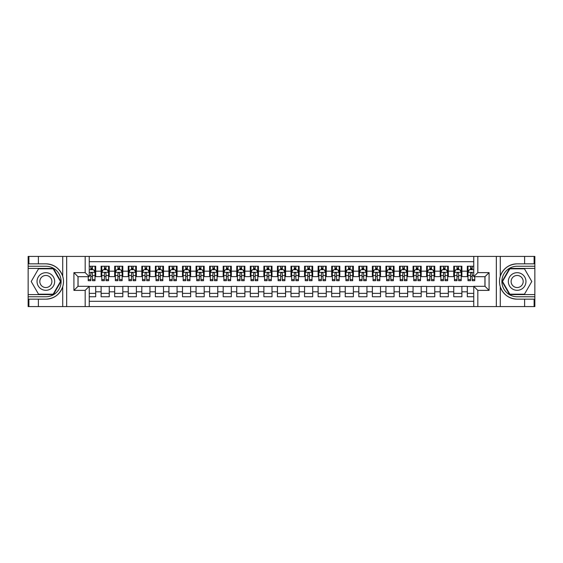 <?xml version="1.0" encoding="UTF-8"?>
<svg xmlns="http://www.w3.org/2000/svg" width="563" height="563" viewBox="0 0 563 563"><rect width="100%" height="100%" fill="white"/><g stroke="black" fill="none" stroke-linecap="round" stroke-linejoin="round"><path stroke-width="0.84" d="M89.25 306.589L473.75 306.589L473.75 286.314L485.01 286.314L485.01 276.686L473.75 276.686L473.75 256.411L89.25 256.411L89.25 276.686L77.99 276.686L77.99 286.314L89.25 286.314L89.25 306.589L38.39 306.589L38.39 299.164L45.849 299.164C54.154 298.664 59.777 294.526 62.718 286.75C63.753 283.252 63.753 279.755 62.718 276.25C59.777 268.474 54.154 264.336 45.849 263.836L38.39 263.836L38.39 256.411L28.15 256.411L28.15 294.59L53.408 294.59L60.959 281.5L53.408 268.41L28.15 268.41M473.75 266.243L467.311 266.243L467.311 271.19L461.885 271.19L461.885 276.616L467.311 276.616L467.311 271.19M461.885 271.19L461.885 266.243L453.743 266.243L453.743 271.19L448.317 271.19L448.317 276.616L453.743 276.616L453.743 271.19M448.317 271.19L448.317 266.243L440.182 266.243L440.182 271.19L434.756 271.19L434.756 276.616L440.182 276.616L440.182 271.19M434.756 271.19L434.756 266.243L426.62 266.243L426.62 271.19L421.194 271.19L421.194 276.616L426.62 276.616L426.62 271.19M421.194 271.19L421.194 266.243L413.059 266.243L413.059 271.19L407.633 271.19L407.633 276.616L413.059 276.616L413.059 271.19M407.633 271.19L407.633 266.243L399.498 266.243L399.498 271.19L394.072 271.19L394.072 276.616L399.498 276.616L399.498 271.19M394.072 271.19L394.072 266.243L385.929 266.243L385.929 271.19L380.511 271.19L380.511 276.616L385.929 276.616L385.929 271.19M380.511 271.19L380.511 266.243L372.368 266.243L372.368 271.19L366.942 271.19L366.942 276.616L372.368 276.616L372.368 271.19M366.942 271.19L366.942 266.243L358.807 266.243L358.807 271.19L353.381 271.19L353.381 276.616L358.807 276.616L358.807 271.19M353.381 271.19L353.381 266.243L345.246 266.243L345.246 271.19L339.82 271.19L339.82 276.616L345.246 276.616L345.246 271.19M339.82 271.19L339.82 266.243L331.684 266.243L331.684 271.19L326.259 271.19L326.259 276.616L331.684 276.616L331.684 271.19M326.259 271.19L326.259 266.243L318.116 266.243L318.116 271.19L312.697 271.19L312.697 276.616L318.116 276.616L318.116 271.19M312.697 271.19L312.697 266.243L304.555 266.243L304.555 271.19L299.129 271.19L299.129 276.616L304.555 276.616L304.555 271.19M299.129 271.19L299.129 266.243L290.994 266.243L290.994 271.19L285.568 271.19L285.568 276.616L290.994 276.616L290.994 271.19M285.568 271.19L285.568 266.243L277.432 266.243L277.432 271.19L272.006 271.19L272.006 276.616L277.432 276.616L277.432 271.19M272.006 271.19L272.006 266.243L263.871 266.243L263.871 271.19L258.445 271.19L258.445 276.616L263.871 276.616L263.871 271.19M258.445 271.19L258.445 266.243L250.303 266.243L250.303 271.19L244.884 271.19L244.884 276.616L250.303 276.616L250.303 271.19M244.884 271.19L244.884 266.243L236.741 266.243L236.741 271.19L231.316 271.19L231.316 276.616L236.741 276.616L236.741 271.19M231.316 271.19L231.316 266.243L223.18 266.243L223.18 271.19L217.754 271.19L217.754 276.616L223.18 276.616L223.18 271.19M217.754 271.19L217.754 266.243L209.619 266.243L209.619 271.19L204.193 271.19L204.193 276.616L209.619 276.616L209.619 271.19M204.193 271.19L204.193 266.243L196.058 266.243L196.058 271.19L190.632 271.19L190.632 276.616L196.058 276.616L196.058 271.19M190.632 271.19L190.632 266.243L182.489 266.243L182.489 271.19L177.071 271.19L177.071 276.616L182.489 276.616L182.489 271.19M177.071 271.19L177.071 266.243L168.928 266.243L168.928 271.19L163.502 271.19L163.502 276.616L168.928 276.616L168.928 271.19M163.502 271.19L163.502 266.243L155.367 266.243L155.367 271.19L149.941 271.19L149.941 276.616L155.367 276.616L155.367 271.19M149.941 271.19L149.941 266.243L141.806 266.243L141.806 271.19L136.38 271.19L136.38 276.616L141.806 276.616L141.806 271.19M136.38 271.19L136.38 266.243L128.244 266.243L128.244 271.19L122.818 271.19L122.818 276.616L128.244 276.616L128.244 271.19M122.818 271.19L122.818 266.243L114.683 266.243L114.683 271.19L109.257 271.19L109.257 276.616L114.683 276.616L114.683 271.19M109.257 271.19L109.257 266.243L101.115 266.243L101.115 276.616L95.689 276.616L95.689 266.243L89.25 266.243M89.25 296.757L95.689 296.757L95.689 286.384L101.115 286.384L101.115 296.757L109.257 296.757L109.257 286.384L114.683 286.384L114.683 291.81L109.257 291.81M114.683 291.81L114.683 296.757L122.818 296.757L122.818 286.384L128.244 286.384L128.244 291.81L122.818 291.81M128.244 291.81L128.244 296.757L136.38 296.757L136.38 286.384L141.806 286.384L141.806 291.81L136.38 291.81M141.806 291.81L141.806 296.757L149.941 296.757L149.941 286.384L155.367 286.384L155.367 291.81L149.941 291.81M155.367 291.81L155.367 296.757L163.502 296.757L163.502 286.384L168.928 286.384L168.928 291.81L163.502 291.81M168.928 291.81L168.928 296.757L177.071 296.757L177.071 286.384L182.489 286.384L182.489 291.81L177.071 291.81M182.489 291.81L182.489 296.757L190.632 296.757L190.632 286.384L196.058 286.384L196.058 291.81L190.632 291.81M196.058 291.81L196.058 296.757L204.193 296.757L204.193 286.384L209.619 286.384L209.619 291.81L204.193 291.81M209.619 291.81L209.619 296.757L217.754 296.757L217.754 286.384L223.18 286.384L223.18 291.81L217.754 291.81M223.18 291.81L223.18 296.757L231.316 296.757L231.316 286.384L236.741 286.384L236.741 291.81L231.316 291.81M236.741 291.81L236.741 296.757L244.884 296.757L244.884 286.384L250.303 286.384L250.303 291.81L244.884 291.81M250.303 291.81L250.303 296.757L258.445 296.757L258.445 286.384L263.871 286.384L263.871 291.81L258.445 291.81M263.871 291.81L263.871 296.757L272.006 296.757L272.006 286.384L277.432 286.384L277.432 291.81L272.006 291.81M277.432 291.81L277.432 296.757L285.568 296.757L285.568 286.384L290.994 286.384L290.994 291.81L285.568 291.81M290.994 291.81L290.994 296.757L299.129 296.757L299.129 286.384L304.555 286.384L304.555 291.81L299.129 291.81M304.555 291.81L304.555 296.757L312.697 296.757L312.697 286.384L318.116 286.384L318.116 291.81L312.697 291.81M318.116 291.81L318.116 296.757L326.259 296.757L326.259 286.384L331.684 286.384L331.684 291.81L326.259 291.81M331.684 291.81L331.684 296.757L339.82 296.757L339.82 286.384L345.246 286.384L345.246 291.81L339.82 291.81M345.246 291.81L345.246 296.757L353.381 296.757L353.381 286.384L358.807 286.384L358.807 291.81L353.381 291.81M358.807 291.81L358.807 296.757L366.942 296.757L366.942 286.384L372.368 286.384L372.368 291.81L366.942 291.81M372.368 291.81L372.368 296.757L380.511 296.757L380.511 286.384L385.929 286.384L385.929 291.81L380.511 291.81M385.929 291.81L385.929 296.757L394.072 296.757L394.072 286.384L399.498 286.384L399.498 291.81L394.072 291.81M399.498 291.81L399.498 296.757L407.633 296.757L407.633 286.384L413.059 286.384L413.059 291.81L407.633 291.81M413.059 291.81L413.059 296.757L421.194 296.757L421.194 286.384L426.62 286.384L426.62 291.81L421.194 291.81M426.62 291.81L426.62 296.757L434.756 296.757L434.756 286.384L440.182 286.384L440.182 291.81L434.756 291.81M440.182 291.81L440.182 296.757L448.317 296.757L448.317 286.384L453.743 286.384L453.743 291.81L448.317 291.81M453.743 291.81L453.743 296.757L461.885 296.757L461.885 286.384L467.311 286.384L467.311 291.81L461.885 291.81M473.75 261.696L89.25 261.696M89.25 301.304L473.75 301.304M467.311 291.81L467.311 296.757L473.75 296.757M78.06 276.686L78.06 286.314M484.94 286.314L484.94 276.686M90.812 269.635L92.438 269.635M95.013 269.635L95.689 269.635M90.812 276.482L92.438 276.482M95.013 276.482L95.689 276.482M89.25 286.518L95.689 286.518M89.25 293.365L95.689 293.365M101.115 276.482L101.797 276.482M104.373 276.482L105.999 276.482M108.575 276.482L109.257 276.482M101.115 269.635L101.797 269.635M104.373 269.635L105.999 269.635M108.575 269.635L109.257 269.635M101.115 286.518L109.257 286.518M101.115 293.365L109.257 293.365M114.683 286.518L122.818 286.518M114.683 293.365L122.818 293.365M114.683 269.635L115.359 269.635M117.934 269.635L119.56 269.635M122.136 269.635L122.818 269.635M114.683 276.482L115.359 276.482M117.934 276.482L119.56 276.482M122.136 276.482L122.818 276.482M128.244 286.518L136.38 286.518M128.244 293.365L136.38 293.365M128.244 269.635L128.92 269.635M131.496 269.635L133.121 269.635M135.704 269.635L136.38 269.635M128.244 276.482L128.92 276.482M131.496 276.482L133.121 276.482M135.704 276.482L136.38 276.482M141.806 286.518L149.941 286.518M141.806 293.365L149.941 293.365M141.806 269.635L142.481 269.635M145.057 269.635L146.69 269.635M149.265 269.635L149.941 269.635M141.806 276.482L142.481 276.482M145.057 276.482L146.69 276.482M149.265 276.482L149.941 276.482M155.367 286.518L163.502 286.518M155.367 293.365L163.502 293.365M155.367 269.635L156.042 269.635M158.625 269.635L160.251 269.635M162.827 269.635L163.502 269.635M155.367 276.482L156.042 276.482M158.625 276.482L160.251 276.482M162.827 276.482L163.502 276.482M168.928 286.518L177.071 286.518M168.928 293.365L177.071 293.365M168.928 269.635L169.611 269.635M172.187 269.635L173.812 269.635M176.388 269.635L177.071 269.635M168.928 276.482L169.611 276.482M172.187 276.482L173.812 276.482M176.388 276.482L177.071 276.482M182.489 286.518L190.632 286.518M182.489 293.365L190.632 293.365M182.489 269.635L183.172 269.635M185.748 269.635L187.373 269.635M189.949 269.635L190.632 269.635M182.489 276.482L183.172 276.482M185.748 276.482L187.373 276.482M189.949 276.482L190.632 276.482M196.058 286.518L204.193 286.518M196.058 293.365L204.193 293.365M196.058 269.635L196.733 269.635M199.309 269.635L200.935 269.635M203.517 269.635L204.193 269.635M196.058 276.482L196.733 276.482M199.309 276.482L200.935 276.482M203.517 276.482L204.193 276.482M209.619 286.518L217.754 286.518M209.619 293.365L217.754 293.365M209.619 269.635L210.295 269.635M212.87 269.635L214.503 269.635M217.079 269.635L217.754 269.635M209.619 276.482L210.295 276.482M212.87 276.482L214.503 276.482M217.079 276.482L217.754 276.482M223.18 286.518L231.316 286.518M223.18 293.365L231.316 293.365M223.18 269.635L223.856 269.635M226.439 269.635L228.064 269.635M230.64 269.635L231.316 269.635M223.18 276.482L223.856 276.482M226.439 276.482L228.064 276.482M230.64 276.482L231.316 276.482M236.741 286.518L244.884 286.518M236.741 293.365L244.884 293.365M236.741 269.635L237.424 269.635M240 269.635L241.626 269.635M244.201 269.635L244.884 269.635M236.741 276.482L237.424 276.482M240 276.482L241.626 276.482M244.201 276.482L244.884 276.482M250.303 286.518L258.445 286.518M250.303 293.365L258.445 293.365M250.303 269.635L250.985 269.635M253.561 269.635L255.187 269.635M257.763 269.635L258.445 269.635M250.303 276.482L250.985 276.482M253.561 276.482L255.187 276.482M257.763 276.482L258.445 276.482M263.871 286.518L272.006 286.518M263.871 293.365L272.006 293.365M263.871 269.635L264.547 269.635M267.122 269.635L268.748 269.635M271.331 269.635L272.006 269.635M263.871 276.482L264.547 276.482M267.122 276.482L268.748 276.482M271.331 276.482L272.006 276.482M277.432 286.518L285.568 286.518M277.432 293.365L285.568 293.365M277.432 269.635L278.108 269.635M280.684 269.635L282.316 269.635M284.892 269.635L285.568 269.635M277.432 276.482L278.108 276.482M280.684 276.482L282.316 276.482M284.892 276.482L285.568 276.482M290.994 286.518L299.129 286.518M290.994 293.365L299.129 293.365M290.994 269.635L291.669 269.635M294.252 269.635L295.878 269.635M298.453 269.635L299.129 269.635M290.994 276.482L291.669 276.482M294.252 276.482L295.878 276.482M298.453 276.482L299.129 276.482M304.555 286.518L312.697 286.518M304.555 293.365L312.697 293.365M304.555 269.635L305.237 269.635M307.813 269.635L309.439 269.635M312.015 269.635L312.697 269.635M304.555 276.482L305.237 276.482M307.813 276.482L309.439 276.482M312.015 276.482L312.697 276.482M318.116 286.518L326.259 286.518M318.116 293.365L326.259 293.365M318.116 269.635L318.799 269.635M321.374 269.635L323 269.635M325.576 269.635L326.259 269.635M318.116 276.482L318.799 276.482M321.374 276.482L323 276.482M325.576 276.482L326.259 276.482M331.684 286.518L339.82 286.518M331.684 293.365L339.82 293.365M331.684 269.635L332.36 269.635M334.936 269.635L336.561 269.635M339.144 269.635L339.82 269.635M331.684 276.482L332.36 276.482M334.936 276.482L336.561 276.482M339.144 276.482L339.82 276.482M345.246 286.518L353.381 286.518M345.246 293.365L353.381 293.365M345.246 269.635L345.921 269.635M348.497 269.635L350.13 269.635M352.705 269.635L353.381 269.635M345.246 276.482L345.921 276.482M348.497 276.482L350.13 276.482M352.705 276.482L353.381 276.482M358.807 286.518L366.942 286.518M358.807 293.365L366.942 293.365M358.807 269.635L359.483 269.635M362.065 269.635L363.691 269.635M366.267 269.635L366.942 269.635M358.807 276.482L359.483 276.482M362.065 276.482L363.691 276.482M366.267 276.482L366.942 276.482M372.368 286.518L380.511 286.518M372.368 293.365L380.511 293.365M372.368 269.635L373.051 269.635M375.627 269.635L377.252 269.635M379.828 269.635L380.511 269.635M372.368 276.482L373.051 276.482M375.627 276.482L377.252 276.482M379.828 276.482L380.511 276.482M385.929 286.518L394.072 286.518M385.929 293.365L394.072 293.365M385.929 269.635L386.612 269.635M389.188 269.635L390.813 269.635M393.389 269.635L394.072 269.635M385.929 276.482L386.612 276.482M389.188 276.482L390.813 276.482M393.389 276.482L394.072 276.482M399.498 286.518L407.633 286.518M399.498 293.365L407.633 293.365M399.498 269.635L400.173 269.635M402.749 269.635L404.375 269.635M406.958 269.635L407.633 269.635M399.498 276.482L400.173 276.482M402.749 276.482L404.375 276.482M406.958 276.482L407.633 276.482M413.059 286.518L421.194 286.518M413.059 293.365L421.194 293.365M413.059 269.635L413.735 269.635M416.31 269.635L417.943 269.635M420.519 269.635L421.194 269.635M413.059 276.482L413.735 276.482M416.31 276.482L417.943 276.482M420.519 276.482L421.194 276.482M426.62 286.518L434.756 286.518M426.62 293.365L434.756 293.365M426.62 269.635L427.296 269.635M429.879 269.635L431.504 269.635M434.08 269.635L434.756 269.635M426.62 276.482L427.296 276.482M429.879 276.482L431.504 276.482M434.08 276.482L434.756 276.482M440.182 286.518L448.317 286.518M440.182 293.365L448.317 293.365M440.182 269.635L440.864 269.635M443.44 269.635L445.066 269.635M447.641 269.635L448.317 269.635M440.182 276.482L440.864 276.482M443.44 276.482L445.066 276.482M447.641 276.482L448.317 276.482M453.743 286.518L461.885 286.518M453.743 293.365L461.885 293.365M453.743 269.635L454.425 269.635M457.001 269.635L458.627 269.635M461.203 269.635L461.885 269.635M453.743 276.482L454.425 276.482M457.001 276.482L458.627 276.482M461.203 276.482L461.885 276.482M467.311 286.518L473.75 286.518M467.311 293.365L473.75 293.365M467.311 269.635L467.987 269.635M470.562 269.635L472.188 269.635M467.311 276.482L467.987 276.482M470.562 276.482L472.188 276.482M92.438 268.002L90.812 268.002M88.229 279.579L88.229 280.684L90.812 280.684L90.812 279.579L88.229 279.579L88.229 276.686M94.028 270.444L95.013 270.444L95.013 280.684L92.438 280.684L92.438 273.428C91.896 272.386 91.354 272.386 90.812 273.428L90.812 279.579M95.013 270.444L95.013 266.243M95.013 272.415L93.655 269.698L89.587 269.698L89.25 270.381M90.812 269.698L90.812 266.243M92.438 266.243L92.438 269.698M50.255 273.864A8.818 8.818 0 0 0 38.214 277.095A8.818 8.818 0 0 0 41.444 289.136A8.818 8.818 0 0 0 53.485 285.905A8.818 8.818 0 0 0 50.255 273.864M48.868 276.271A6.038 6.038 0 0 0 40.62 278.481A6.038 6.038 0 0 0 42.83 286.729A6.038 6.038 0 0 0 51.078 284.519A6.038 6.038 0 0 0 48.868 276.271M53.168 294.182L38.53 294.182L31.204 281.5L38.53 268.818L53.168 268.818L60.494 281.5L53.168 294.182M521.556 273.864A8.818 8.818 0 0 0 509.515 277.095A8.818 8.818 0 0 0 512.745 289.136A8.818 8.818 0 0 0 524.786 285.905A8.818 8.818 0 0 0 521.556 273.864M520.17 276.271A6.038 6.038 0 0 0 511.922 278.481A6.038 6.038 0 0 0 514.132 286.729A6.038 6.038 0 0 0 522.38 284.519A6.038 6.038 0 0 0 520.17 276.271M524.47 294.182L509.832 294.182L502.506 281.5L509.832 268.818L524.47 268.818L531.796 281.5L524.47 294.182M85.182 306.589L85.182 290.381L73.922 290.381L73.922 272.619L85.182 272.619L85.182 256.411L66.666 256.411L66.666 306.589M45.849 263.836A17.664 17.664 0 0 1 62.718 276.25L62.718 256.411L38.39 256.411M38.39 306.589L28.15 306.589L28.15 294.59M28.15 296.757L45.849 296.757A15.257 15.257 0 0 0 61.107 281.5A15.257 15.257 0 0 0 45.849 266.243L28.15 266.243M45.849 299.164A17.664 17.664 0 0 0 62.718 286.75L62.718 306.589M62.718 256.411L66.666 256.411M85.182 256.411L89.25 256.411M38.39 299.164L28.896 299.164L28.896 306.589M38.39 263.836L28.896 263.836L28.896 256.411M85.182 290.381L89.25 286.314M73.922 290.381L77.99 286.314M73.922 272.619L77.99 276.686M85.182 272.619L89.25 276.686M473.75 256.411L524.61 256.411L524.61 263.836L517.151 263.836C508.846 264.336 503.223 268.474 500.282 276.25C499.247 279.748 499.247 283.245 500.282 286.75C503.223 294.526 508.846 298.664 517.151 299.164L524.61 299.164L524.61 306.589L534.85 306.589L534.85 268.41L509.592 268.41L502.041 281.5L509.592 294.59L534.85 294.59M477.818 256.411L477.818 272.619L489.078 272.619L489.078 290.381L477.818 290.381L477.818 306.589L496.334 306.589L496.334 256.411M517.151 299.164A17.664 17.664 0 0 1 500.282 286.75L500.282 306.589L524.61 306.589M524.61 256.411L534.85 256.411L534.85 268.41M534.85 266.243L517.151 266.243A15.257 15.257 0 0 0 501.893 281.5A15.257 15.257 0 0 0 517.151 296.757L534.85 296.757M517.151 263.836A17.664 17.664 0 0 0 500.282 276.25L500.282 256.411M500.282 306.589L496.334 306.589M477.818 306.589L473.75 306.589M524.61 263.836L534.104 263.836L534.104 256.411M524.61 299.164L534.104 299.164L534.104 306.589M477.818 272.619L473.75 276.686M489.078 272.619L485.01 276.686M489.078 290.381L485.01 286.314M477.818 290.381L473.75 286.314M105.999 268.002L104.373 268.002M108.575 279.579L105.999 279.579L105.999 280.684L108.575 280.684L108.575 272.415L107.223 269.698L103.149 269.698L101.797 272.415L101.797 280.684L104.373 280.684L104.373 279.579L101.797 279.579M101.797 272.415L101.797 266.243M108.575 272.415L108.575 266.243M104.373 269.698L104.373 266.243M105.999 266.243L105.999 269.698M105.999 279.579L105.999 273.428C105.457 272.386 104.915 272.386 104.373 273.428L104.373 279.579M119.56 268.002L117.934 268.002M122.136 279.579L119.56 279.579L119.56 280.684L122.136 280.684L122.136 272.415L120.785 269.698L116.717 269.698L115.359 272.415L115.359 280.684L117.934 280.684L117.934 279.579L115.359 279.579M115.359 272.415L115.359 266.243M122.136 272.415L122.136 266.243M117.934 269.698L117.934 266.243M119.56 266.243L119.56 269.698M119.56 279.579L119.56 273.428C119.018 272.386 118.476 272.386 117.934 273.428L117.934 279.579M133.121 268.002L131.496 268.002M135.704 279.579L133.121 279.579L133.121 280.684L135.704 280.684L135.704 272.415L134.346 269.698L130.278 269.698L128.92 272.415L128.92 280.684L131.496 280.684L131.496 279.579L128.92 279.579M128.92 272.415L128.92 266.243M135.704 272.415L135.704 266.243M131.496 269.698L131.496 266.243M133.121 266.243L133.121 269.698M133.121 279.579L133.121 273.428C132.587 272.386 132.038 272.386 131.496 273.428L131.496 279.579M146.69 268.002L145.057 268.002M149.265 279.579L146.69 279.579L146.69 280.684L149.265 280.684L149.265 272.415L147.907 269.698L143.839 269.698L142.481 272.415L142.481 280.684L145.057 280.684L145.057 279.579L142.481 279.579M142.481 272.415L142.481 266.243M149.265 272.415L149.265 266.243M145.057 269.698L145.057 266.243M146.69 266.243L146.69 269.698M146.69 279.579L146.69 273.428C146.148 272.386 145.606 272.386 145.057 273.428L145.057 279.579M160.251 268.002L158.625 268.002M162.827 279.579L160.251 279.579L160.251 280.684L162.827 280.684L162.827 272.415L161.468 269.698L157.401 269.698L156.042 272.415L156.042 280.684L158.625 280.684L158.625 279.579L156.042 279.579M156.042 272.415L156.042 266.243M162.827 272.415L162.827 266.243M158.625 269.698L158.625 266.243M160.251 266.243L160.251 269.698M160.251 279.579L160.251 273.428C159.709 272.386 159.167 272.386 158.625 273.428L158.625 279.579M173.812 268.002L172.187 268.002M176.388 279.579L173.812 279.579L173.812 280.684L176.388 280.684L176.388 272.415L175.037 269.698L170.962 269.698L169.611 272.415L169.611 280.684L172.187 280.684L172.187 279.579L169.611 279.579M169.611 272.415L169.611 266.243M176.388 272.415L176.388 266.243M172.187 269.698L172.187 266.243M173.812 266.243L173.812 269.698M173.812 279.579L173.812 273.428C173.27 272.386 172.728 272.386 172.187 273.428L172.187 279.579M187.373 268.002L185.748 268.002M189.949 279.579L187.373 279.579L187.373 280.684L189.949 280.684L189.949 272.415L188.598 269.698L184.53 269.698L183.172 272.415L183.172 280.684L185.748 280.684L185.748 279.579L183.172 279.579M183.172 272.415L183.172 266.243M189.949 272.415L189.949 266.243M185.748 269.698L185.748 266.243M187.373 266.243L187.373 269.698M187.373 279.579L187.373 273.428C186.832 272.386 186.29 272.386 185.748 273.428L185.748 279.579M200.935 268.002L199.309 268.002M203.517 279.579L200.935 279.579L200.935 280.684L203.517 280.684L203.517 272.415L202.159 269.698L198.092 269.698L196.733 272.415L196.733 280.684L199.309 280.684L199.309 279.579L196.733 279.579M196.733 272.415L196.733 266.243M203.517 272.415L203.517 266.243M199.309 269.698L199.309 266.243M200.935 266.243L200.935 269.698M200.935 279.579L200.935 273.428C200.393 272.386 199.851 272.386 199.309 273.428L199.309 279.579M214.503 268.002L212.87 268.002M217.079 279.579L214.503 279.579L214.503 280.684L217.079 280.684L217.079 272.415L215.72 269.698L211.653 269.698L210.295 272.415L210.295 280.684L212.87 280.684L212.87 279.579L210.295 279.579M210.295 272.415L210.295 266.243M217.079 272.415L217.079 266.243M212.87 269.698L212.87 266.243M214.503 266.243L214.503 269.698M214.503 279.579L214.503 273.428C213.961 272.386 213.419 272.386 212.87 273.428L212.87 279.579M228.064 268.002L226.439 268.002M230.64 279.579L228.064 279.579L228.064 280.684L230.64 280.684L230.64 272.415L229.282 269.698L225.214 269.698L223.856 272.415L223.856 280.684L226.439 280.684L226.439 279.579L223.856 279.579M223.856 272.415L223.856 266.243M230.64 272.415L230.64 266.243M226.439 269.698L226.439 266.243M228.064 266.243L228.064 269.698M228.064 279.579L228.064 273.428C227.522 272.386 226.98 272.386 226.439 273.428L226.439 279.579M241.626 268.002L240 268.002M244.201 279.579L241.626 279.579L241.626 280.684L244.201 280.684L244.201 272.415L242.843 269.698L238.775 269.698L237.424 272.415L237.424 280.684L240 280.684L240 279.579L237.424 279.579M237.424 272.415L237.424 266.243M244.201 272.415L244.201 266.243M240 269.698L240 266.243M241.626 266.243L241.626 269.698M241.626 279.579L241.626 273.428C241.084 272.386 240.542 272.386 240 273.428L240 279.579M255.187 268.002L253.561 268.002M257.763 279.579L255.187 279.579L255.187 280.684L257.763 280.684L257.763 272.415L256.411 269.698L252.344 269.698L250.985 272.415L250.985 280.684L253.561 280.684L253.561 279.579L250.985 279.579M250.985 272.415L250.985 266.243M257.763 272.415L257.763 266.243M253.561 269.698L253.561 266.243M255.187 266.243L255.187 269.698M255.187 279.579L255.187 273.428C254.645 272.386 254.103 272.386 253.561 273.428L253.561 279.579M268.748 268.002L267.122 268.002M271.331 279.579L268.748 279.579L268.748 280.684L271.331 280.684L271.331 272.415L269.973 269.698L265.905 269.698L264.547 272.415L264.547 280.684L267.122 280.684L267.122 279.579L264.547 279.579M264.547 272.415L264.547 266.243M271.331 272.415L271.331 266.243M267.122 269.698L267.122 266.243M268.748 266.243L268.748 269.698M268.748 279.579L268.748 273.428C268.206 272.386 267.664 272.386 267.122 273.428L267.122 279.579M282.316 268.002L280.684 268.002M284.892 279.579L282.316 279.579L282.316 280.684L284.892 280.684L284.892 272.415L283.534 269.698L279.466 269.698L278.108 272.415L278.108 280.684L280.684 280.684L280.684 279.579L278.108 279.579M278.108 272.415L278.108 266.243M284.892 272.415L284.892 266.243M280.684 269.698L280.684 266.243M282.316 266.243L282.316 269.698M282.316 279.579L282.316 273.428C281.774 272.386 281.233 272.386 280.684 273.428L280.684 279.579M295.878 268.002L294.252 268.002M298.453 279.579L295.878 279.579L295.878 280.684L298.453 280.684L298.453 272.415L297.095 269.698L293.027 269.698L291.669 272.415L291.669 280.684L294.252 280.684L294.252 279.579L291.669 279.579M291.669 272.415L291.669 266.243M298.453 272.415L298.453 266.243M294.252 269.698L294.252 266.243M295.878 266.243L295.878 269.698M295.878 279.579L295.878 273.428C295.336 272.386 294.794 272.386 294.252 273.428L294.252 279.579M309.439 268.002L307.813 268.002M312.015 279.579L309.439 279.579L309.439 280.684L312.015 280.684L312.015 272.415L310.656 269.698L306.589 269.698L305.237 272.415L305.237 280.684L307.813 280.684L307.813 279.579L305.237 279.579M305.237 272.415L305.237 266.243M312.015 272.415L312.015 266.243M307.813 269.698L307.813 266.243M309.439 266.243L309.439 269.698M309.439 279.579L309.439 273.428C308.897 272.386 308.355 272.386 307.813 273.428L307.813 279.579M323 268.002L321.374 268.002M325.576 279.579L323 279.579L323 280.684L325.576 280.684L325.576 272.415L324.225 269.698L320.157 269.698L318.799 272.415L318.799 280.684L321.374 280.684L321.374 279.579L318.799 279.579M318.799 272.415L318.799 266.243M325.576 272.415L325.576 266.243M321.374 269.698L321.374 266.243M323 266.243L323 269.698M323 279.579L323 273.428C322.458 272.386 321.916 272.386 321.374 273.428L321.374 279.579M336.561 268.002L334.936 268.002M339.144 279.579L336.561 279.579L336.561 280.684L339.144 280.684L339.144 272.415L337.786 269.698L333.718 269.698L332.36 272.415L332.36 280.684L334.936 280.684L334.936 279.579L332.36 279.579M332.36 272.415L332.36 266.243M339.144 272.415L339.144 266.243M334.936 269.698L334.936 266.243M336.561 266.243L336.561 269.698M336.561 279.579L336.561 273.428C336.02 272.386 335.478 272.386 334.936 273.428L334.936 279.579M350.13 268.002L348.497 268.002M352.705 279.579L350.13 279.579L350.13 280.684L352.705 280.684L352.705 272.415L351.347 269.698L347.28 269.698L345.921 272.415L345.921 280.684L348.497 280.684L348.497 279.579L345.921 279.579M345.921 272.415L345.921 266.243M352.705 272.415L352.705 266.243M348.497 269.698L348.497 266.243M350.13 266.243L350.13 269.698M350.13 279.579L350.13 273.428C349.588 272.386 349.046 272.386 348.497 273.428L348.497 279.579M363.691 268.002L362.065 268.002M366.267 279.579L363.691 279.579L363.691 280.684L366.267 280.684L366.267 272.415L364.908 269.698L360.841 269.698L359.483 272.415L359.483 280.684L362.065 280.684L362.065 279.579L359.483 279.579M359.483 272.415L359.483 266.243M366.267 272.415L366.267 266.243M362.065 269.698L362.065 266.243M363.691 266.243L363.691 269.698M363.691 279.579L363.691 273.428C363.149 272.386 362.607 272.386 362.065 273.428L362.065 279.579M377.252 268.002L375.627 268.002M379.828 279.579L377.252 279.579L377.252 280.684L379.828 280.684L379.828 272.415L378.47 269.698L374.402 269.698L373.051 272.415L373.051 280.684L375.627 280.684L375.627 279.579L373.051 279.579M373.051 272.415L373.051 266.243M379.828 272.415L379.828 266.243M375.627 269.698L375.627 266.243M377.252 266.243L377.252 269.698M377.252 279.579L377.252 273.428C376.71 272.386 376.168 272.386 375.627 273.428L375.627 279.579M390.813 268.002L389.188 268.002M393.389 279.579L390.813 279.579L390.813 280.684L393.389 280.684L393.389 272.415L392.038 269.698L387.963 269.698L386.612 272.415L386.612 280.684L389.188 280.684L389.188 279.579L386.612 279.579M386.612 272.415L386.612 266.243M393.389 272.415L393.389 266.243M389.188 269.698L389.188 266.243M390.813 266.243L390.813 269.698M390.813 279.579L390.813 273.428C390.272 272.386 389.73 272.386 389.188 273.428L389.188 279.579M404.375 268.002L402.749 268.002M406.958 279.579L404.375 279.579L404.375 280.684L406.958 280.684L406.958 272.415L405.599 269.698L401.532 269.698L400.173 272.415L400.173 280.684L402.749 280.684L402.749 279.579L400.173 279.579M400.173 272.415L400.173 266.243M406.958 272.415L406.958 266.243M402.749 269.698L402.749 266.243M404.375 266.243L404.375 269.698M404.375 279.579L404.375 273.428C403.833 272.386 403.291 272.386 402.749 273.428L402.749 279.579M417.943 268.002L416.31 268.002M420.519 279.579L417.943 279.579L417.943 280.684L420.519 280.684L420.519 272.415L419.161 269.698L415.093 269.698L413.735 272.415L413.735 280.684L416.31 280.684L416.31 279.579L413.735 279.579M413.735 272.415L413.735 266.243M420.519 272.415L420.519 266.243M416.31 269.698L416.31 266.243M417.943 266.243L417.943 269.698M417.943 279.579L417.943 273.428C417.401 272.386 416.859 272.386 416.31 273.428L416.31 279.579M431.504 268.002L429.879 268.002M434.08 279.579L431.504 279.579L431.504 280.684L434.08 280.684L434.08 272.415L432.722 269.698L428.654 269.698L427.296 272.415L427.296 280.684L429.879 280.684L429.879 279.579L427.296 279.579M427.296 272.415L427.296 266.243M434.08 272.415L434.08 266.243M429.879 269.698L429.879 266.243M431.504 266.243L431.504 269.698M431.504 279.579L431.504 273.428C430.962 272.386 430.421 272.386 429.879 273.428L429.879 279.579M445.066 268.002L443.44 268.002M447.641 279.579L445.066 279.579L445.066 280.684L447.641 280.684L447.641 272.415L446.283 269.698L442.215 269.698L440.864 272.415L440.864 280.684L443.44 280.684L443.44 279.579L440.864 279.579M440.864 272.415L440.864 266.243M447.641 272.415L447.641 266.243M443.44 269.698L443.44 266.243M445.066 266.243L445.066 269.698M445.066 279.579L445.066 273.428C444.524 272.386 443.982 272.386 443.44 273.428L443.44 279.579M458.627 268.002L457.001 268.002M461.203 279.579L458.627 279.579L458.627 280.684L461.203 280.684L461.203 272.415L459.851 269.698L455.777 269.698L454.425 272.415L454.425 280.684L457.001 280.684L457.001 279.579L454.425 279.579M454.425 272.415L454.425 266.243M461.203 272.415L461.203 266.243M457.001 269.698L457.001 266.243M458.627 266.243L458.627 269.698M458.627 279.579L458.627 273.428C458.085 272.386 457.543 272.386 457.001 273.428L457.001 279.579M472.188 268.002L470.562 268.002M473.75 270.381L473.413 269.698L469.345 269.698L467.987 272.415L467.987 280.684L470.562 280.684L470.562 279.579L467.987 279.579M467.987 272.415L467.987 266.243M474.771 276.686L474.771 280.684L472.188 280.684L472.188 273.428C471.646 272.386 471.104 272.386 470.562 273.428L470.562 279.579M470.562 269.698L470.562 266.243M472.188 266.243L472.188 269.698M101.115 291.81L95.689 291.81M101.115 271.19L95.689 271.19M94.978 272.344L89.25 272.344M95.013 279.579L92.438 279.579M90.812 275.553L89.25 275.553M95.013 275.553L92.438 275.553M92.438 268.868L90.812 268.868M108.539 272.344L101.826 272.344M101.797 270.444L102.776 270.444M107.596 270.444L108.575 270.444M104.373 275.553L101.797 275.553M108.575 275.553L105.999 275.553M105.999 268.868L104.373 268.868M122.108 272.344L115.394 272.344M115.359 270.444L116.344 270.444M121.158 270.444L122.136 270.444M117.934 275.553L115.359 275.553M122.136 275.553L119.56 275.553M119.56 268.868L117.934 268.868M135.669 272.344L128.955 272.344M128.92 270.444L129.905 270.444M134.719 270.444L135.704 270.444M131.496 275.553L128.92 275.553M135.704 275.553L133.121 275.553M133.121 268.868L131.496 268.868M149.23 272.344L142.516 272.344M142.481 270.444L143.466 270.444M148.28 270.444L149.265 270.444M145.057 275.553L142.481 275.553M149.265 275.553L146.69 275.553M146.69 268.868L145.057 268.868M162.791 272.344L156.078 272.344M156.042 270.444L157.028 270.444M161.841 270.444L162.827 270.444M158.625 275.553L156.042 275.553M162.827 275.553L160.251 275.553M160.251 268.868L158.625 268.868M176.353 272.344L169.639 272.344M169.611 270.444L170.589 270.444M175.41 270.444L176.388 270.444M172.187 275.553L169.611 275.553M176.388 275.553L173.812 275.553M173.812 268.868L172.187 268.868M189.921 272.344L183.207 272.344M183.172 270.444L184.157 270.444M188.971 270.444L189.949 270.444M185.748 275.553L183.172 275.553M189.949 275.553L187.373 275.553M187.373 268.868L185.748 268.868M203.482 272.344L196.769 272.344M196.733 270.444L197.719 270.444M202.532 270.444L203.517 270.444M199.309 275.553L196.733 275.553M203.517 275.553L200.935 275.553M200.935 268.868L199.309 268.868M217.044 272.344L210.33 272.344M210.295 270.444L211.28 270.444M216.093 270.444L217.079 270.444M212.87 275.553L210.295 275.553M217.079 275.553L214.503 275.553M214.503 268.868L212.87 268.868M230.605 272.344L223.891 272.344M223.856 270.444L224.841 270.444M229.655 270.444L230.64 270.444M226.439 275.553L223.856 275.553M230.64 275.553L228.064 275.553M228.064 268.868L226.439 268.868M244.166 272.344L237.452 272.344M237.424 270.444L238.402 270.444M243.223 270.444L244.201 270.444M240 275.553L237.424 275.553M244.201 275.553L241.626 275.553M241.626 268.868L240 268.868M257.734 272.344L251.021 272.344M250.985 270.444L251.971 270.444M256.784 270.444L257.763 270.444M253.561 275.553L250.985 275.553M257.763 275.553L255.187 275.553M255.187 268.868L253.561 268.868M271.296 272.344L264.582 272.344M264.547 270.444L265.532 270.444M270.346 270.444L271.331 270.444M267.122 275.553L264.547 275.553M271.331 275.553L268.748 275.553M268.748 268.868L267.122 268.868M284.857 272.344L278.143 272.344M278.108 270.444L279.093 270.444M283.907 270.444L284.892 270.444M280.684 275.553L278.108 275.553M284.892 275.553L282.316 275.553M282.316 268.868L280.684 268.868M298.418 272.344L291.704 272.344M291.669 270.444L292.654 270.444M297.468 270.444L298.453 270.444M294.252 275.553L291.669 275.553M298.453 275.553L295.878 275.553M295.878 268.868L294.252 268.868M311.979 272.344L305.266 272.344M305.237 270.444L306.216 270.444M311.029 270.444L312.015 270.444M307.813 275.553L305.237 275.553M312.015 275.553L309.439 275.553M309.439 268.868L307.813 268.868M325.548 272.344L318.834 272.344M318.799 270.444L319.777 270.444M324.598 270.444L325.576 270.444M321.374 275.553L318.799 275.553M325.576 275.553L323 275.553M323 268.868L321.374 268.868M339.109 272.344L332.395 272.344M332.36 270.444L333.345 270.444M338.159 270.444L339.144 270.444M334.936 275.553L332.36 275.553M339.144 275.553L336.561 275.553M336.561 268.868L334.936 268.868M352.67 272.344L345.956 272.344M345.921 270.444L346.907 270.444M351.72 270.444L352.705 270.444M348.497 275.553L345.921 275.553M352.705 275.553L350.13 275.553M350.13 268.868L348.497 268.868M366.231 272.344L359.518 272.344M359.483 270.444L360.468 270.444M365.281 270.444L366.267 270.444M362.065 275.553L359.483 275.553M366.267 275.553L363.691 275.553M363.691 268.868L362.065 268.868M379.793 272.344L373.079 272.344M373.051 270.444L374.029 270.444M378.843 270.444L379.828 270.444M375.627 275.553L373.051 275.553M379.828 275.553L377.252 275.553M377.252 268.868L375.627 268.868M393.361 272.344L386.647 272.344M386.612 270.444L387.59 270.444M392.411 270.444L393.389 270.444M389.188 275.553L386.612 275.553M393.389 275.553L390.813 275.553M390.813 268.868L389.188 268.868M406.922 272.344L400.209 272.344M400.173 270.444L401.159 270.444M405.972 270.444L406.958 270.444M402.749 275.553L400.173 275.553M406.958 275.553L404.375 275.553M404.375 268.868L402.749 268.868M420.484 272.344L413.77 272.344M413.735 270.444L414.72 270.444M419.534 270.444L420.519 270.444M416.31 275.553L413.735 275.553M420.519 275.553L417.943 275.553M417.943 268.868L416.31 268.868M434.045 272.344L427.331 272.344M427.296 270.444L428.281 270.444M433.095 270.444L434.08 270.444M429.879 275.553L427.296 275.553M434.08 275.553L431.504 275.553M431.504 268.868L429.879 268.868M447.606 272.344L440.892 272.344M440.864 270.444L441.842 270.444M446.656 270.444L447.641 270.444M443.44 275.553L440.864 275.553M447.641 275.553L445.066 275.553M445.066 268.868L443.44 268.868M461.174 272.344L454.461 272.344M454.425 270.444L455.404 270.444M460.224 270.444L461.203 270.444M457.001 275.553L454.425 275.553M461.203 275.553L458.627 275.553M458.627 268.868L457.001 268.868M473.75 272.344L468.022 272.344M467.987 270.444L468.972 270.444M474.771 279.579L472.188 279.579M470.562 275.553L467.987 275.553M473.75 275.553L472.188 275.553M472.188 268.868L470.562 268.868"/></g></svg>
